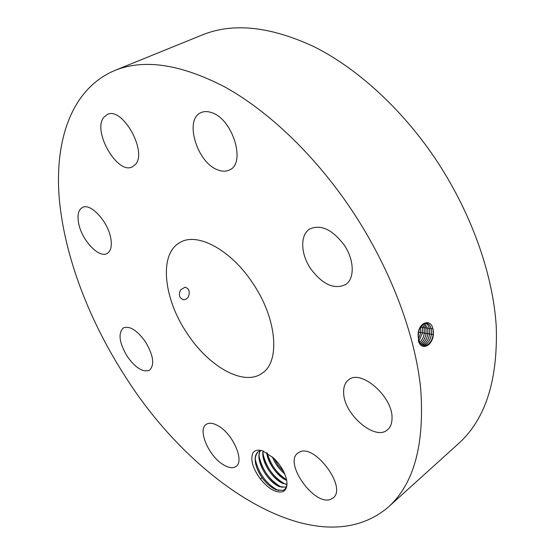 <?xml version="1.0" encoding="UTF-8"?>
<svg xmlns="http://www.w3.org/2000/svg" width="555" height="555" viewBox="0 0 555 555"><rect width="100%" height="100%" fill="white"/><g stroke="black" fill="none" stroke-linecap="round" stroke-linejoin="round"><path stroke-width="0.83" d="M126.915 379.093C195.339 486.083 319.215 566.107 388.424 506.986C413.988 483.946 424.741 444.458 420.669 388.514C415.085 333.569 389.804 266.823 350.85 208.756C314.602 154.984 268.467 111.173 225.219 87.184C180.805 64.089 143.918 58.546 114.566 70.568C71.588 88.849 54.494 140.02 59.239 198.35C64.477 257.222 89.813 322.33 126.915 379.093M388.424 506.986L458.624 443.521C485.396 419.302 497.939 380.3 496.253 326.513C493.048 273.816 470.793 211.212 434.537 157.544C400.772 107.85 356.629 68.008 314.116 46.752C270.361 26.342 233.065 22.408 202.242 34.958L114.566 70.568M433.323 331.002L433.032 329.337C431.388 318.39 418.789 321.56 418.082 334.415L418.602 341.519C421.849 351.28 432.518 345.418 433.386 334.672L433.323 331.002L433.386 334.672M282.772 491.668C286.498 489.954 287.733 485.868 286.484 479.402C284.542 471.618 280.219 464.473 273.518 457.979L262.959 450.979C258.283 449.425 254.898 450.098 252.802 452.998C250.284 459.942 252.809 468.593 260.385 478.951C268.578 489.004 276.043 493.249 282.772 491.668M103.813 117.327C92.095 131.278 117.729 175.373 132.492 166.778L135.24 164.627C147.97 152.243 122.315 106.102 107.261 114.517L103.813 117.327M252.851 283.3C230.908 249.674 197.053 231.858 180.007 242.493C158.626 253.781 163.468 298.639 187.077 333.326C208.513 366.529 243.749 386.696 262.071 373.272C280.393 361.957 277.091 318.834 252.851 283.3M110.903 239.052C108.572 222.16 90.555 202.415 82.376 207.521C78.498 209.79 77.207 214.813 78.505 222.597C81.169 239.455 98.845 258.706 107.122 253.469C110.736 251.297 111.999 246.489 110.903 239.052M145.438 341.769C137.023 330.176 129.655 325.57 123.321 327.95C117.91 333.319 119.221 342.81 127.261 356.421C135.642 368.076 143.065 372.669 149.545 370.192C154.817 364.899 153.444 355.429 145.438 341.769M218.531 426.046C213.3 422.965 209.193 422.41 206.196 424.388C197.434 429.646 208.618 455.933 223.082 464.563C228.563 467.962 232.885 468.58 236.062 466.408C244.693 461.191 233.121 434.281 218.531 426.046M299.443 452.11L297.848 453.074C283.452 462.787 314.414 506.458 330.731 499.285L333.118 497.897C347.492 487.789 314.629 443.306 299.443 452.11M343.649 392.468C343.399 413.995 375.125 441.482 387.556 429.737C390.512 427.211 392.003 423.382 392.024 418.255C392.961 396.582 360.556 368.61 348.471 379.946C345.099 382.638 343.489 386.807 343.649 392.468M310.758 268.863C322.573 284.548 334.172 289.793 345.571 284.597C354.867 278.86 354.409 259.83 344.135 244.942C332.334 229.493 320.915 224.158 309.877 228.944C299.866 234.64 300.546 254.051 310.758 268.863M217.615 169.809C222.125 171.634 226.121 171.668 229.61 169.92C246.163 163.343 232.802 119.117 211.788 112.679C207.736 111.222 204.136 111.215 200.993 112.651C183.948 119.346 196.963 162.566 217.615 169.809M423.618 345.494L424.36 345.599C428.96 345.134 431.908 341.485 433.205 334.651L433.032 329.358M426.365 323.239C428.772 323.669 430.396 325.618 431.235 329.087L431.408 334.36C430.153 341.034 427.274 344.655 422.764 345.217C427.301 344.676 430.194 341.054 431.45 334.367L431.277 329.087C430.326 325.258 428.481 323.301 425.761 323.211C421.64 323.96 419.115 327.644 418.172 334.27L418.643 339.681C419.753 343.337 421.668 345.314 424.402 345.605C429.001 345.141 431.95 341.491 433.247 334.658M260.385 478.951L262.14 477.883L262.931 478.875C266.671 483.676 270.667 487.144 274.919 489.274L276.189 489.829L282.89 490.405C285.624 489.399 286.977 486.832 286.956 482.69M188.298 297.05C190.24 291.812 189.151 288.531 185.023 287.199L180.583 289.876C178.308 295.052 179.383 298.34 183.802 299.749L186.32 299.096L188.298 297.05M262.931 478.875C258.956 473.526 256.459 468.108 255.439 462.627C254.648 457.556 255.557 453.935 258.165 451.763M262.14 477.883C254.551 466.221 253.212 457.521 258.144 451.777L261.273 450.48M260.371 450.681C254.412 459.228 267.628 482.552 279.734 486.728L285.929 487.158M285.964 487.13L279.63 486.645L278.326 486.069C268.551 480.193 262.217 471.438 259.317 459.797C258.699 455.995 259.053 452.949 260.392 450.674M421.946 344.773C426.004 343.635 428.557 340.062 429.619 334.061L429.445 328.831C428.751 325.875 427.426 324.009 425.47 323.232C427.461 323.995 428.793 325.868 429.487 328.837L429.66 334.068C428.599 340.083 426.032 343.656 421.96 344.787M283.529 483.669C272.991 479.985 260.753 461.247 263.035 451.007M286.9 484.425L282.002 482.954C272.332 477.133 266.06 468.475 263.174 456.987L263.063 451.014M421.155 344.155C424.721 342.56 426.948 339.098 427.836 333.77L427.662 328.574L424.547 323.426M421.169 344.169C424.755 342.588 426.989 339.119 427.877 333.77L427.704 328.581L424.568 323.419M286.664 480.332L285.652 479.86C276.092 474.095 269.883 465.541 267.01 454.198L266.802 452.797M286.671 480.373C277.861 476.849 267.663 462.988 266.761 452.769M420.399 343.337C423.437 341.415 425.324 338.127 426.053 333.472L425.879 328.324L423.59 323.836M420.419 343.358C423.472 341.443 425.366 338.155 426.094 333.479L425.921 328.324L423.618 323.822M418.116 335.851L419.108 329.788M284.653 473.755C279.227 469.204 275.155 463.612 272.436 456.966M284.687 473.838C279.193 469.246 275.086 463.605 272.366 456.904M418.123 335.962L419.15 329.684M419.705 342.303C422.161 340.25 423.701 337.211 424.318 333.187L424.145 328.074L422.626 324.481M419.691 342.275C422.133 340.222 423.659 337.19 424.277 333.18L424.11 328.067L422.598 324.495M418.477 339.008L420.745 332.598L420.44 327.006M418.484 339.056L420.787 332.605L420.468 326.957M419.053 340.93L422.549 332.896L422.376 327.818L421.585 325.466M419.039 340.895L422.508 332.889L422.341 327.818L421.557 325.494M255.196 458.132L255.453 460.15C258.803 473.436 265.977 483.329 276.987 489.829L278.783 490.599M259.06 455.287L259.324 457.355C262.661 470.48 269.772 480.255 280.657 486.693L282.245 487.394M262.89 452.471L263.174 454.58C266.49 467.539 273.532 477.21 284.299 483.585L285.936 484.307M267.246 453.06C270.562 464.618 276.994 473.512 286.553 479.756M274.017 458.451L278.346 465.569L283.744 471.757M418.38 340.576L418.643 339.681M432.838 328.511L431.277 329.087M433.219 334.505L431.45 334.36M431.034 328.262L429.487 328.837M431.429 334.214L429.66 334.068M429.244 328.012L427.704 328.581M429.639 333.916L427.877 333.77M419.004 332.161L418.47 332.119M427.454 327.762L425.921 328.324M427.849 333.624L426.094 333.479M420.759 332.452L419.025 332.306M425.678 327.512L424.145 328.074M426.073 333.326L424.318 333.187M423.902 327.263L422.376 327.818M424.298 333.035L422.549 332.889M422.528 332.743L420.787 332.598M422.133 327.013L420.614 327.568M182.796 299.568L183.802 299.749M255.453 460.15L255.439 462.627M276.987 489.829L274.919 489.274M259.324 457.355L259.317 459.797M280.657 486.693L278.326 486.069M263.174 454.58L263.174 456.987M284.299 483.585L282.002 482.954M267.004 452.915L267.01 454.198"/></g></svg>

